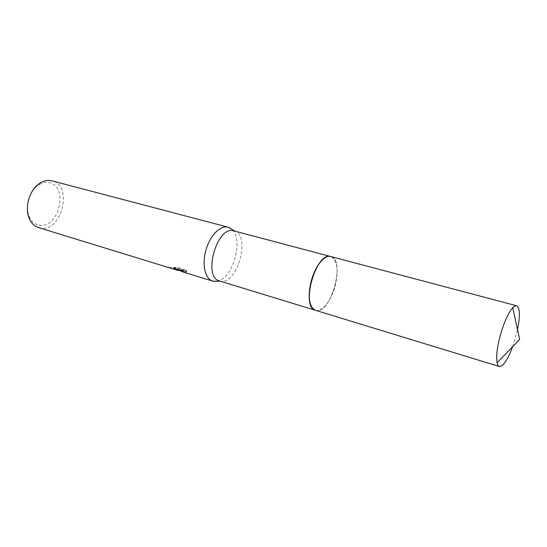 <?xml version="1.0" encoding="UTF-8"?>
<svg xmlns="http://www.w3.org/2000/svg" width="547" height="547" viewBox="0 0 547 547"><rect width="100%" height="100%" fill="white"/><g stroke="black" fill="none" stroke-linecap="round" stroke-linejoin="round"><path stroke-width="0.41" stroke-dasharray="2.73 2.05" d="M310.224 303.592C311.222 306.963 312.761 309.123 314.826 310.074L316.487 310.511C331.461 313.089 345.711 259.435 330.771 256.55L330.121 256.42C327.865 256.14 325.424 257.165 322.798 259.504M314.826 310.074L316.487 310.518C331.571 313.096 345.786 258.95 330.607 256.502L330.128 256.42M219.6 281.014L220.783 281.274C237.323 284.597 250.765 236.53 234.779 231.196L234.082 230.95M217.029 281.295C232.714 279.285 244.119 239.285 231.853 229.302M175.573 269.698L178.992 270.355M38.646 227.627L40.184 227.996C61.572 232.769 73.558 185.905 52.177 180.893M183.259 272.064L185.713 272.474L179.881 269.876L186.691 271.968L186.226 270.833L177.878 268.276L173.413 268.03C176.175 268.645 177.228 269.158 176.578 269.575L174.261 269.268M39.069 225.125C58.577 229.549 69.182 186.609 49.49 182.705C46.01 181.898 42.488 182.602 38.919 184.811C29.34 190.479 24.485 207.491 29.641 217.364C31.835 221.733 34.981 224.318 39.069 225.125M186.691 271.968L186.862 271.298L180.045 269.213L185.884 271.818L183.491 271.415L177.488 268.892L178.315 269.828L179.45 269.514L175.826 269.062L170.233 267.326L176.743 268.919C177.392 268.495 176.339 267.975 173.584 267.367L173.413 268.03M170.233 267.326L170.117 267.77M173.584 267.367L178.048 267.592L186.404 270.143L186.233 270.833M178.048 267.592L177.878 268.276M168.688 266.567L168.517 267.244M179.45 269.514L179.286 270.17M186.404 270.143L186.862 271.291M180.045 269.213L179.881 269.876M185.884 271.818L185.713 272.474M177.488 268.892L177.317 269.589M512.683 346.661L517.53 329.663M315.181 310.224L315.448 310.306C321.971 312.604 331.557 300.282 335.277 285.466C338.798 269.637 337.301 259.996 330.778 256.543L330.504 256.481M179.163 270.218L179.327 269.555M183.491 271.415L178.315 269.828M175.826 269.062L173.037 268.208M176.578 269.575L176.743 268.919M29.641 217.364L29.695 219.402M38.919 184.811L40.04 183.108"/><path stroke-width="0.82" d="M234.082 230.95L233.692 230.848C216.988 225.282 202.356 277.404 219.6 281.014L315.181 310.224M231.853 229.302L227.914 227.142C220.277 225.132 209.918 235.695 205.891 250.184C201.768 264.639 205.118 278.949 212.708 281.11L217.029 281.295M178.992 270.355L178.131 270.485L177.317 269.589L183.259 272.064L212.708 281.11M52.177 180.893L51.787 180.79C47.924 179.888 44.006 180.66 40.04 183.108C29.367 189.412 23.945 208.421 29.695 219.402C31.815 223.655 34.803 226.396 38.646 227.627L178.131 270.485M174.261 269.268L172.743 268.83M322.798 259.504C313.472 267.312 306.423 292.043 310.224 303.592M330.128 256.42C315.94 252.728 300.836 305.732 314.833 310.081M517.53 329.663C520.259 315.687 519.971 307.722 516.655 305.766C515.575 305.493 514.283 306.142 512.771 307.722C508.211 312.987 504.026 322.292 500.218 335.632C497.086 347.66 496.033 356.719 497.073 362.798C497.524 364.938 498.283 366.169 499.336 366.504C503.185 366.593 507.637 359.974 512.683 346.661M516.655 305.766L330.778 256.543C324.542 254.464 314.908 266.41 311.127 281.527C307.708 297.397 309.144 306.997 315.448 310.313L499.336 366.504M330.504 256.481L233.89 230.896M234.622 231.094L229.097 227.518M228.085 227.183L51.986 180.845M220.325 281.24L213.747 281.356M512.771 307.722L519.65 339.461L497.073 362.798"/></g></svg>
